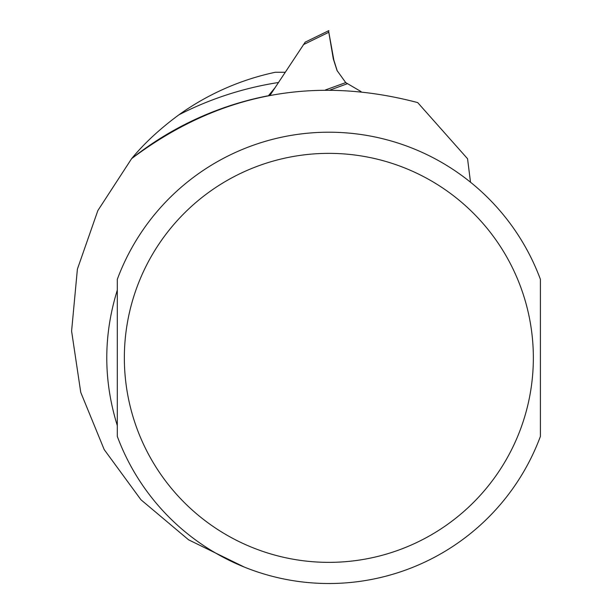<?xml version="1.0" encoding="UTF-8"?>
<svg xmlns="http://www.w3.org/2000/svg" width="612" height="612" viewBox="0 0 612 612"><rect width="100%" height="100%" fill="white"/><g stroke="black" fill="none" stroke-linecap="round" stroke-linejoin="round"><path stroke-width="0.92" d="M361.065 91.593L345.734 82.605L325.377 89.972M330.266 89.956L347.478 83.668M345.734 82.605L337.044 70.518L333.31 58.936L328.545 30.761L305.204 42.144L269.953 95.418M328.545 30.761L333.877 60.206L337.281 71M310.368 39.627L328.873 30.6M285.192 72.27L275.262 72.27A257.384 257.384 0 0 0 178.88 114.834C159.862 128.857 144.118 143.453 131.634 158.63A317.322 317.322 0 0 1 263.948 96.612L267.444 95.9M274.949 87.83L268.461 95.701M470.506 182.215L467.553 158.745L417.698 102.594C313.29 75.069 217.933 93.751 131.634 158.63L97.844 210.597L77.395 269.142L71.596 331.084L80.746 392.361L104.185 449.56L140.928 499.736L188.595 539.822L244.44 567.133M540.404 425.592L540.404 290.134M117.305 425.592C103.275 380.442 103.275 335.284 117.305 290.134L117.305 425.592M540.404 436.387L540.404 279.34A225.652 225.652 0 0 0 117.305 279.34L117.305 436.387A225.652 225.652 0 0 0 540.404 436.387M303.361 44.668L328.782 32.275M333.31 58.936L333.877 60.206M178.88 114.834A328.606 328.606 0 0 1 278.452 82.505M533.35 357.859A204.5 204.5 0 0 1 226.601 534.964A204.5 204.5 0 0 1 226.601 180.762A204.5 204.5 0 0 1 533.35 357.859"/></g></svg>
